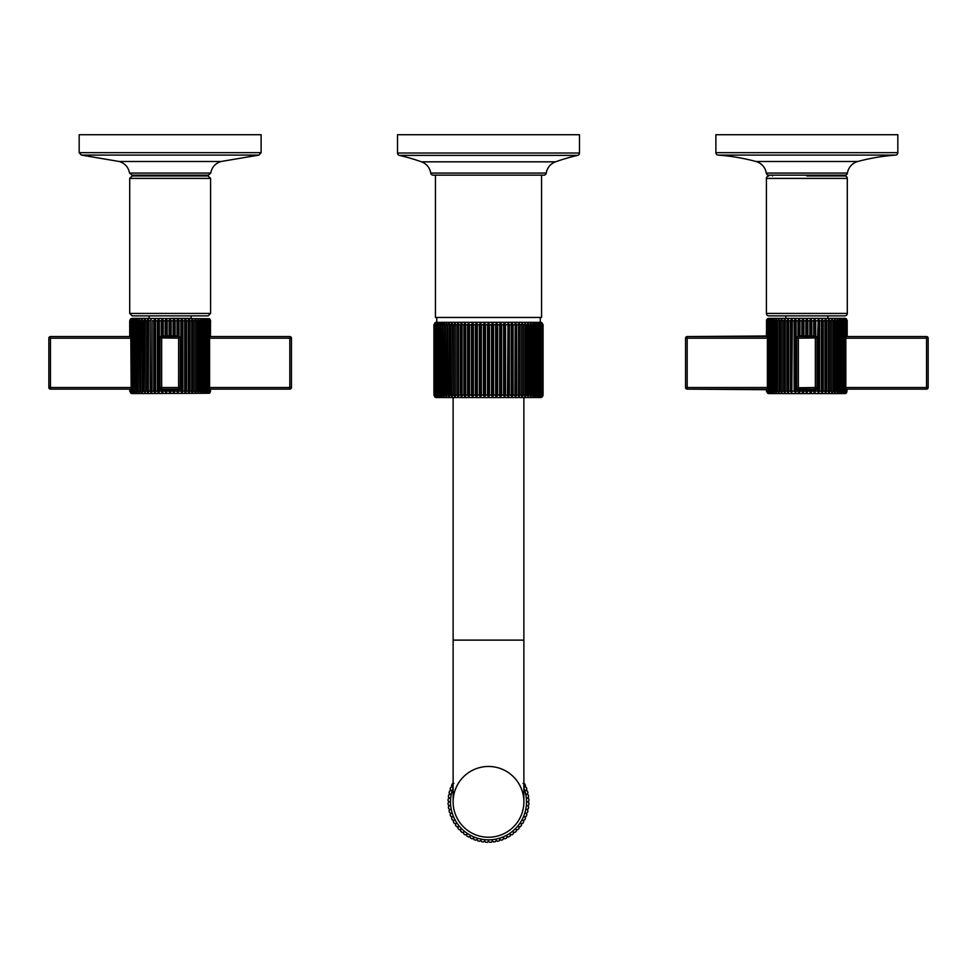 <?xml version="1.0" encoding="UTF-8"?>
<svg xmlns="http://www.w3.org/2000/svg" width="977" height="977" viewBox="0 0 977 977"><rect width="100%" height="100%" fill="white"/><g stroke="black" fill="none" stroke-linecap="round" stroke-linejoin="round"><path stroke-width="1.47" d="M528.337 808.748L526.957 809.493L528.337 808.748A40.436 40.436 0 0 0 528.63 806.819L527.531 805.695L528.63 806.819A40.436 40.436 0 0 1 528.337 808.748M448.077 802.862L449.286 801.848L448.077 802.862A40.436 40.436 0 0 0 448.174 804.804L449.469 805.695L448.37 806.819A40.436 40.436 0 0 0 448.663 808.748L450.043 809.493L449.054 810.727A40.436 40.436 0 0 0 449.53 812.62L450.971 813.23L450.116 814.549A40.436 40.436 0 0 0 450.776 816.381L452.266 816.857L451.545 818.25A40.436 40.436 0 0 0 452.375 820.008L453.914 820.338L453.328 821.791A40.436 40.436 0 0 0 454.329 823.464L455.893 823.635L455.453 825.15A40.436 40.436 0 0 0 456.613 826.713L458.189 826.725L457.895 828.276A40.436 40.436 0 0 0 459.202 829.717L460.765 829.583L460.631 831.146A40.436 40.436 0 0 0 462.072 832.453L463.623 832.16L463.635 833.735A40.436 40.436 0 0 0 465.199 834.895L466.713 834.456L466.884 836.019A40.436 40.436 0 0 0 468.557 837.02L470.01 836.434L470.34 837.973A40.436 40.436 0 0 0 472.099 838.803L473.491 838.083L473.967 839.573A40.436 40.436 0 0 0 475.799 840.232L477.118 839.377L477.729 840.818A40.436 40.436 0 0 0 479.622 841.295L480.855 840.305L481.612 841.686A40.436 40.436 0 0 0 483.53 841.979L484.653 840.879L485.545 842.174A40.436 40.436 0 0 0 487.486 842.272L488.5 841.063L489.514 842.272A40.436 40.436 0 0 0 491.455 842.174L492.347 840.879L493.47 841.979A40.436 40.436 0 0 0 495.388 841.686L496.145 840.305L497.378 841.295A40.436 40.436 0 0 0 499.271 840.818L499.882 839.377L501.201 840.232A40.436 40.436 0 0 0 503.033 839.573L503.509 838.083L504.901 838.803A40.436 40.436 0 0 0 506.66 837.973L506.99 836.434L508.443 837.02A40.436 40.436 0 0 0 510.116 836.019L510.287 834.456L511.801 834.895A40.436 40.436 0 0 0 513.365 833.735L513.377 832.16L514.928 832.453A40.436 40.436 0 0 0 516.369 831.146L516.235 829.583L517.798 829.717A40.436 40.436 0 0 0 519.105 828.276L518.811 826.725L520.387 826.713A40.436 40.436 0 0 0 521.547 825.15L521.107 823.635L522.671 823.464A40.436 40.436 0 0 0 523.672 821.791L523.086 820.338L524.625 820.008A40.436 40.436 0 0 0 525.455 818.25L524.734 816.857L526.224 816.381A40.436 40.436 0 0 0 526.884 814.549L526.029 813.23L527.47 812.62A40.436 40.436 0 0 0 527.946 810.727L526.957 809.493L527.946 810.727M528.826 804.804L527.531 805.695L528.826 804.804A40.436 40.436 0 0 0 528.923 802.862L527.714 801.848L528.923 802.862M527.47 812.62L526.029 813.23L526.884 814.549M526.224 816.381L524.734 816.857L525.455 818.25M524.625 820.008L523.086 820.338L523.672 821.791M522.671 823.464L521.107 823.635L521.547 825.15M520.387 826.713L518.811 826.725L519.105 828.276M517.798 829.717L516.235 829.583L516.369 831.146M514.928 832.453L513.377 832.16L513.365 833.735M511.801 834.895L510.287 834.456L510.116 836.019M508.443 837.02L506.99 836.434L506.66 837.973M504.901 838.803L503.509 838.083L503.033 839.573M501.201 840.232L499.882 839.377L499.271 840.818A40.436 40.436 0 0 1 497.378 841.295L496.145 840.305L495.388 841.686M493.47 841.979L492.347 840.879L491.455 842.174M489.514 842.272L488.5 841.063L487.486 842.272M485.545 842.174L484.653 840.879L483.53 841.979M481.612 841.686L480.855 840.305L479.622 841.295M477.729 840.818L477.118 839.377L475.799 840.232M473.967 839.573L473.491 838.083L472.099 838.803M470.34 837.973L470.01 836.434M466.884 836.019L466.713 834.456L465.199 834.895M463.635 833.735L463.623 832.16L462.072 832.453M460.631 831.146L460.765 829.583L459.202 829.717M457.895 828.276L458.189 826.725L456.613 826.713M455.453 825.15L455.893 823.635L454.329 823.464M453.328 821.791L453.914 820.338L452.375 820.008M451.545 818.25L452.266 816.857L450.776 816.381M450.116 814.549L450.971 813.23L449.53 812.62M449.054 810.727L450.043 809.493L448.663 808.748M448.37 806.819L449.469 805.695L448.174 804.804M523.086 783.359L524.625 783.688L523.086 783.359M525.455 785.447L524.734 786.839L526.224 787.315L524.734 786.839L525.455 785.447A40.436 40.436 0 0 0 524.625 783.688A40.436 40.436 0 0 1 525.455 785.447M526.884 789.147L526.029 790.466L527.47 791.089L526.029 790.466L526.884 789.147A40.436 40.436 0 0 0 526.224 787.315A40.436 40.436 0 0 1 526.884 789.147M527.946 792.97L526.957 794.203L528.337 794.96L526.957 794.203L527.946 792.97A40.436 40.436 0 0 0 527.47 791.089A40.436 40.436 0 0 1 527.946 792.97M528.63 796.878L527.531 798.001L528.826 798.893L527.531 798.001L528.63 796.878A40.436 40.436 0 0 0 528.337 794.96A40.436 40.436 0 0 1 528.63 796.878M528.923 800.835L527.714 801.848L528.923 800.835A40.436 40.436 0 0 0 528.826 798.893A40.436 40.436 0 0 1 528.923 800.835M449.286 801.848L448.077 800.835L449.286 801.848M448.174 798.893L449.469 798.001L448.37 796.878L449.469 798.001L448.174 798.893A40.436 40.436 0 0 0 448.077 800.835M448.663 794.96L450.043 794.203L449.054 792.97L450.043 794.203L448.663 794.96A40.436 40.436 0 0 0 448.37 796.878M449.53 791.089L450.971 790.466L450.116 789.147L450.971 790.466L449.53 791.089A40.436 40.436 0 0 0 449.054 792.97M450.776 787.315L452.266 786.839L451.545 785.447L452.266 786.839L450.776 787.315A40.436 40.436 0 0 0 450.116 789.147M452.375 783.688L453.914 783.359L452.375 783.688A40.436 40.436 0 0 0 451.545 785.447M488.5 766.469A35.38 35.38 0 0 1 523.88 801.848A35.38 35.38 0 0 1 488.5 837.228A35.38 35.38 0 0 1 453.12 801.848A35.38 35.38 0 0 1 488.5 766.469M488.5 837.228A35.38 35.38 0 0 1 453.12 801.848L453.12 801.848A35.38 35.38 0 0 0 488.5 837.228A35.38 35.38 0 0 0 523.88 801.848A35.38 35.38 0 0 1 488.5 837.228M488.5 397.541L540.66 397.541L436.34 397.541L453.12 397.541L453.12 801.848M540.66 397.541A2.43 2.43 0 0 0 541.869 397.212L543.053 395.429M436.34 397.541A2.43 2.43 0 0 1 435.131 397.212L434.68 396.87M435.131 397.212L433.922 395.111L435.131 397.212M495.864 396.357L495.632 395.111L493.58 395.111L492.493 397.212L491.565 395.111L489.514 395.111L488.5 397.212L487.486 395.111L485.435 395.111L484.507 397.212L483.42 395.111L481.368 395.111L480.55 397.212L479.365 395.111L477.338 395.111L476.629 397.212L475.372 395.111L473.381 395.111L472.77 397.212L471.451 395.111L469.497 395.111L468.997 397.212L467.617 395.111L465.736 395.111L465.345 397.212L463.916 395.111L462.084 395.111L461.816 397.212L460.338 395.111L458.592 395.111L458.433 397.212L456.918 395.111L455.27 395.111L455.233 397.028M492.493 397.212L492.493 322.654L491.565 324.755L491.578 395.38M499.674 395.429L500.371 397.212L499.662 395.111L497.635 395.111L496.45 397.212L496.45 322.654L495.632 324.755L495.644 395.429M505.182 323.521L504.23 322.654L503.619 324.755L503.631 395.429M507.503 395.416L508.003 397.212L507.503 395.111L505.549 395.111L504.23 397.212L505.158 396.381M518.408 395.404L518.567 397.212L518.408 395.111L516.662 395.111L515.184 397.212L514.916 395.111L513.084 395.111L511.655 397.212L511.276 395.38M542.443 396.747L542.992 395.111L541.722 397.212L542.614 395.111L541.27 397.212L541.93 395.111L540.525 397.212L540.94 395.111L539.499 397.212L540.354 395.111L539.67 395.111L538.18 397.212L538.925 395.111L538.107 395.111L536.581 397.212L537.228 395.111L536.263 395.111L534.724 397.212L535.262 395.111L534.163 395.111L532.599 397.212L533.027 395.111L531.793 395.111L530.23 397.212L530.535 395.111L529.192 395.111L527.617 397.212L527.812 395.111L526.359 395.111L524.796 397.212L524.881 395.111L523.318 395.111L521.779 397.212L521.73 395.429M541.869 322.654L543.078 324.755L541.869 322.654A2.43 2.43 -90 0 0 540.66 322.337L436.34 322.337A2.43 2.43 90 0 0 435.131 322.654L433.922 324.755L435.131 322.654M543.078 395.111L543.078 324.755L541.722 322.654L542.846 324.755L541.27 322.654L542.308 324.755L540.525 322.654L541.478 324.755L539.499 322.654L540.354 324.755L538.18 322.654L538.925 324.755L536.581 322.654L537.228 324.755L536.263 324.755L534.724 322.654L535.262 324.755L534.163 324.755L532.599 322.654L533.027 324.755L531.793 324.755L530.23 322.654L530.535 324.755L529.192 324.755L527.617 322.654L527.812 324.755L526.359 324.755L524.796 322.654L524.881 324.755L523.318 324.755L521.779 322.654L521.779 397.212M520.082 395.111L518.567 397.212L518.567 322.654L520.082 324.755L520.082 395.111L521.73 395.111L521.73 324.755L520.082 324.755M509.383 395.111L508.003 397.212L508.003 322.654L509.383 324.755L509.383 395.111L511.264 395.111L511.264 324.755L511.655 322.654L513.084 324.755L513.084 395.111M501.628 395.111L500.371 397.212L500.371 322.654L501.628 324.755L501.628 395.111L503.619 395.111M455.27 395.111L455.221 322.654L455.221 397.212L453.682 395.111L453.682 324.755L455.221 322.654L455.27 324.425M452.119 395.111L452.204 397.212L450.641 395.111L450.641 324.755L452.204 322.654L452.119 395.111L453.682 395.111M449.188 395.111L449.383 397.212L447.808 395.111L447.808 324.755L449.383 322.654L449.188 395.111L450.641 395.111M446.465 395.111L446.77 397.212L445.207 395.111L445.207 324.755L446.77 322.654L446.465 395.111L447.808 395.111M443.973 395.111L444.401 397.212L442.837 395.111L442.837 324.755L444.401 322.654L443.973 395.111L445.207 395.111M441.738 395.111L442.276 397.212L440.737 395.111L440.737 324.755L442.276 322.654L441.738 395.111L442.837 395.111M439.772 395.111L440.419 397.212L438.893 395.111L438.893 324.755L440.419 322.654L439.772 324.755L439.772 395.111L440.737 395.111M438.075 395.111L438.82 397.212L437.33 395.111L437.33 324.755L438.82 322.654L438.075 324.755L438.075 395.111L438.893 395.111M436.646 395.111L437.501 397.212L436.06 395.111L436.06 324.755L437.501 322.654L436.646 324.755L436.646 395.111L437.33 395.111M435.522 395.111L436.475 397.212L435.07 395.111L435.07 324.755L436.475 322.654L435.522 324.755L436.06 395.111M434.692 395.111L435.73 397.212L434.386 395.111L434.386 324.755L435.73 322.654L434.692 324.755L435.07 395.111M434.154 395.111L435.278 397.212L434.008 395.111L434.008 324.755L435.278 322.654L434.154 324.755L434.386 395.111M456.918 395.111L456.918 324.755L458.433 322.654L458.592 324.462M460.338 395.111L460.338 324.755L461.816 322.654L462.072 324.095M463.916 395.111L463.916 324.755L465.345 322.654L465.345 397.212M467.617 395.111L467.617 324.755L468.997 322.654L468.997 397.212M471.451 395.111L471.451 324.755L472.77 322.654L473.381 324.755L472.77 322.654L471.451 324.755L469.497 324.755L469.497 395.111M475.372 395.111L475.372 324.755L476.629 322.654L477.338 324.755L476.629 322.654L476.629 397.212M479.365 395.111L479.365 324.755L480.55 322.654L481.368 324.755L481.368 395.111M483.42 395.111L483.42 324.755L484.507 322.654L485.435 324.755L485.435 395.111M487.486 395.111L487.486 324.755L488.5 322.654L489.514 324.755L489.514 395.111M492.493 322.654L493.58 324.755L493.58 395.111M496.45 322.654L497.635 324.755L497.635 395.111M499.662 395.111L499.662 324.755L500.371 322.654M504.23 397.212L504.23 322.654L505.549 324.755L505.549 395.111M507.503 395.111L508.003 322.654M514.916 395.111L515.184 322.654L516.662 324.755L516.662 395.111M518.408 395.111L518.567 322.654L518.408 324.755L516.662 324.755M433.922 395.111L433.922 324.755L434.008 395.111M436.743 317.452L436.743 322.337L540.257 322.337L540.257 317.452M435.449 317.452L541.551 317.452L541.551 175.164L543.871 175.164L433.129 175.164L435.449 175.164L435.449 317.452M435.449 175.164L541.551 175.164M433.129 175.164A2.43 2.43 0 0 1 430.735 173.088A14.154 14.154 0 0 0 421.478 161.828L555.522 161.828A14.154 14.154 0 0 0 546.265 173.088L430.735 173.088M543.871 175.164A2.43 2.43 0 0 0 546.265 173.088M555.522 161.828A202.154 202.154 0 0 1 577.59 155.38L399.41 155.38A202.154 202.154 0 0 1 421.478 161.828M399.41 155.38A2.43 2.43 0 0 1 397.529 153.01L397.529 134.728L579.471 134.728L579.471 153.01L397.529 153.01M577.59 155.38A2.43 2.43 0 0 0 579.471 153.01M542.992 395.111L542.992 324.755M542.846 395.111L542.846 324.755M542.614 395.111L542.614 324.755M542.308 395.111L542.308 324.755M541.93 395.111L541.93 324.755M541.478 395.111L541.478 324.755M540.94 395.111L540.94 324.755M540.354 395.111L540.354 324.755M539.67 395.111L539.67 324.755M538.925 395.111L538.925 324.755M538.107 395.111L538.107 324.755M537.228 395.111L537.228 324.755M536.263 395.111L536.263 324.755M535.262 395.111L535.262 324.755M534.163 395.111L534.163 324.755M533.027 395.111L533.027 324.755M531.793 395.111L531.793 324.755M530.535 395.111L530.535 324.755M529.192 395.111L529.192 324.755M527.812 395.111L527.812 324.755M526.359 395.111L526.359 324.755M524.881 395.111L524.881 324.755M523.318 395.111L523.318 324.755M515.184 397.212L515.184 322.654M511.655 397.212L511.655 322.654M488.5 397.212L488.5 322.654M484.507 397.212L484.507 322.654M480.55 397.212L480.55 322.654M477.338 395.111L477.338 324.755L479.365 324.755M473.381 395.111L473.381 324.755L475.372 324.755M472.77 397.212L472.77 322.654M465.736 395.111L465.736 324.755L467.617 324.755M462.084 395.111L462.084 324.755L463.916 324.755M461.816 397.212L461.816 322.654M458.592 395.111L458.592 324.755L460.338 324.755M458.433 397.212L458.433 322.654M291.439 387.515A1.612 1.612 0 0 1 289.815 389.127L209.322 389.127L289.815 389.127A1.612 1.612 0 0 0 291.439 387.515L291.439 338.189L291.439 387.515L289.815 387.515L289.815 338.189L291.439 338.189A1.612 1.612 0 0 0 289.815 336.564L209.322 336.564L289.815 336.564A1.612 1.612 0 0 1 291.439 338.189M289.815 336.564L289.815 338.189L209.115 338.189M289.815 389.127L289.815 387.515L209.115 387.515M210.128 392.534L209.359 393.255L210.568 391.154L209.982 389.774L208.602 393.255L209.591 391.142L209.591 320.798L208.602 318.697L209.982 320.798L209.591 335.978M210.568 320.774L209.982 335.917M209.591 391.142L209.115 387.344M209.115 391.142L207.674 393.255L208.528 391.142L206.379 393.255L207.1 391.142L204.73 393.255L205.317 391.142L204.315 391.142L202.752 393.255L203.192 391.142L202.031 391.142L200.456 393.255L200.749 391.142L199.442 391.142L197.867 393.255L198.013 391.142L196.572 391.142L195.021 393.255L195.009 391.288M159.422 337.944L161.266 335.978L161.266 320.798L162.5 318.697L163.244 320.798L165.174 320.798L166.298 318.697L167.189 320.798L169.131 320.798L170.145 318.697L171.158 320.798L173.1 320.798L173.991 318.697L175.115 320.798L177.032 320.798L177.79 318.697L179.023 320.798L180.904 320.798L181.527 318.697L182.846 320.798L184.677 320.798L185.154 318.697L186.546 320.798L188.305 320.798L188.634 318.697L190.088 320.798L191.761 320.798L191.932 318.697L193.434 320.798L195.009 320.798L195.021 318.697L196.572 320.798L198.013 320.798L197.867 318.697L199.442 320.798L200.749 320.798L200.456 318.697L202.031 320.798L203.192 320.798L202.752 318.697L204.315 320.798L205.317 320.798L204.73 318.697L206.269 320.798L207.1 320.798L206.379 318.697L207.869 320.798L208.528 320.798L207.674 318.697L209.591 320.798M209.115 338.347L209.115 320.798M209.982 320.798L209.163 318.697L210.47 320.798L209.97 319.198M210.47 320.798L210.47 335.917M210.275 320.798L210.275 335.917M195.021 393.255L195.021 318.82M190.088 320.798L190.088 391.142L188.634 393.255L188.573 318.82M186.546 320.798L186.546 391.142L185.154 393.255L185.068 318.82M182.846 320.798L182.846 391.142L181.527 393.255L181.417 318.82M178.986 335.978L173.991 335.917L173.833 318.82M149.115 315.864L149.115 318.368L132.139 318.368L209.359 318.697M208.528 320.798L208.528 391.142M207.869 320.798L207.869 391.142M193.434 320.798L193.434 391.142L191.932 393.255L191.761 391.142L190.088 391.142M188.634 393.255L188.305 391.252M185.154 393.255L184.677 391.142L182.846 391.142M178.913 389.102L180.122 389.127A2.43 2.43 0 0 1 180.11 389.139L180.904 387.344L180.916 391.301M180.867 387.747L179.023 389.713L177.79 393.255L177.045 391.35M179.023 389.713A2.43 2.43 0 0 1 178.473 389.774A2.43 2.43 0 0 0 179.023 389.713L175.115 389.774L173.991 393.255L173.1 391.142L171.158 391.142L170.145 393.255L169.143 391.35M209.359 393.255L132.139 393.572L130.93 393.255L129.721 391.142L130.93 393.255M210.47 389.774L209.359 393.145M209.163 393.255L209.982 391.142M210.275 389.774L210.275 391.142M170.145 318.697L170.145 335.917L166.298 335.917L166.114 318.82M130.466 319.039L129.721 320.798L131.113 318.697L130.014 320.798L131.687 318.697L130.698 320.798L132.616 318.697L131.761 320.798L133.91 318.697L133.19 320.798L135.559 318.697L134.973 320.798L135.974 320.798L137.537 318.697L137.098 320.798L138.258 320.798L139.833 318.697L139.54 320.798L140.847 320.798L142.41 318.697L142.276 320.798L143.717 320.798L145.268 318.697L145.28 320.798L146.843 320.798L148.357 318.697L148.528 320.798L150.202 320.798L151.411 318.832M151.655 393.255L151.985 320.798L151.985 391.142L151.655 393.255L150.202 391.142L148.528 391.142L148.357 393.255L148.528 320.603M146.843 320.798L146.843 391.142L148.357 393.255L148.101 318.832M146.843 391.142L145.28 391.142L145.28 320.639M145.28 391.142L144.999 318.832M151.985 320.798L153.743 320.798L155.135 318.697L155.612 320.798L155.612 391.142L155.135 393.255L153.743 391.142L151.985 391.142M155.612 320.798L157.444 320.798L158.762 318.697L159.373 320.798L161.266 320.798M169.131 320.798L169.131 335.917M166.298 335.917L161.303 335.978M173.991 335.917L170.145 335.917M178.913 336.589L178.632 336.564A1.612 1.612 0 0 1 180.256 338.189L180.232 337.908M180.232 387.784L180.256 338.189L178.632 338.189L178.632 336.564L161.376 336.589M178.473 335.917L180.904 338.347L180.904 387.344L180.867 337.944M175.115 389.774L161.816 389.774A2.43 2.43 0 0 1 161.266 389.713L159.385 387.344L159.373 320.798M162.5 389.774L162.5 393.255L161.266 391.142L159.373 391.142L159.422 387.747M159.385 338.347L159.385 387.344L160.167 389.127A2.43 2.43 0 0 1 160.167 389.127L159.91 388.846M161.376 389.102L160.167 389.127M161.266 391.142L161.266 389.713L178.473 389.689A2.345 2.345 0 0 0 180 389.127L178.632 389.127L178.632 387.515L180.256 387.515A1.612 1.612 0 0 1 178.632 389.127L161.657 389.127A1.612 1.612 0 0 1 160.033 387.515L160.057 387.784M160.057 337.908L178.632 338.189L178.632 387.515L161.657 387.515L161.657 336.564A1.612 1.612 0 0 0 160.033 338.189L160.033 387.515L161.657 387.515L161.657 389.127L160.289 389.127A2.345 2.345 0 0 0 161.816 389.689M179.023 320.798L179.023 335.978M177.79 318.697L177.79 335.917M180.904 320.798L180.904 338.347M184.677 320.798L184.677 391.142M188.305 320.798L188.305 391.142L186.546 391.142M191.761 320.798L191.761 391.142M191.932 318.697L191.932 393.255M195.009 320.798L195.009 391.142L193.434 391.142M196.572 320.798L196.572 391.142M198.013 320.798L198.013 391.142M199.442 320.798L199.442 391.142M200.749 320.798L200.749 391.142M202.031 320.798L202.031 391.142M203.192 320.798L203.192 391.142M204.315 320.798L204.315 391.142M205.317 320.798L205.317 391.142M206.269 320.798L206.269 391.142M207.1 320.798L207.1 391.142M177.79 389.774L177.79 393.255M159.373 391.142L158.762 393.255L157.444 391.142L155.612 391.142M158.762 318.697L158.762 393.255M167.189 389.774L166.298 393.255L165.174 391.142L163.244 391.142L162.5 393.255M145.28 392.534L143.729 391.337M142.276 320.798L142.41 393.255L140.847 391.24M139.54 320.798L139.833 393.255L138.258 391.142L137.098 391.142L137.537 393.255L135.974 391.24M134.973 320.798L135.559 393.255L134.02 391.142L133.19 391.142L133.91 393.255L132.42 391.142L131.761 391.142L132.616 393.255L131.174 391.142L131.687 393.255L130.014 391.142L131.113 393.255L129.819 389.774L129.819 391.142M170.145 389.774L170.145 393.255M169.131 389.774L169.131 391.142L167.189 391.142M171.158 389.774L171.158 391.142M173.1 389.774L173.1 391.142M173.991 389.774L173.991 393.255M177.032 389.774L177.032 391.142L175.115 391.142M166.298 389.774L166.298 393.255M165.174 389.774L165.174 391.142M163.244 389.774L163.244 391.142M50.462 389.127A1.612 1.612 0 0 1 48.85 387.515A1.612 1.612 0 0 0 50.462 389.127L130.967 389.127L50.462 389.127L50.462 338.189L131.162 338.189M50.462 336.564A1.612 1.612 0 0 0 48.85 338.189A1.612 1.612 0 0 1 50.462 336.564L130.967 336.564L50.462 336.564L50.462 338.189L48.85 338.189L48.85 387.515L131.162 387.515M130.698 335.917L129.721 335.917L129.721 320.798M129.819 320.798L129.819 335.917M130.014 320.798L130.014 335.917M130.307 320.798L130.307 335.917M130.698 320.798L131.174 391.142M131.174 320.798L131.162 338.347M131.761 320.798L131.761 391.142M132.42 320.798L132.42 391.142M133.19 320.798L133.19 391.142M134.02 320.798L134.02 391.142M135.974 320.798L135.974 391.142L134.973 391.142M137.098 320.798L137.098 391.142M138.258 320.798L138.258 391.142M140.847 320.798L140.847 391.142L139.54 391.142M143.717 320.798L143.717 391.142L142.276 391.142M150.202 320.798L150.202 391.142M153.743 320.798L153.743 391.142M155.135 318.697L155.135 393.255M157.444 320.798L157.444 391.142M131.162 387.344L130.698 391.142M130.698 389.774L129.819 389.774M130.307 389.774L130.307 391.142M130.014 389.774L130.014 391.142M162.5 318.697L162.5 335.917M163.244 320.798L163.244 335.917M165.174 320.798L165.174 335.917M167.189 320.798L167.189 335.917M177.032 320.798L177.032 335.917M175.115 320.798L175.115 335.917M173.1 320.798L173.1 335.917M171.158 320.798L171.158 335.917M170.145 318.368L191.162 318.368L191.162 315.864M208.15 315.864L132.139 315.864L129.709 313.434L210.58 313.434L208.15 315.864M210.58 178.4L129.709 178.4L132.139 175.97L208.15 175.97L210.58 178.4L210.58 313.434M135.779 175.164L170.145 175.164L131.956 175.164L135.779 175.164L135.779 175.97L204.511 175.97L204.511 175.164M131.956 175.164L129.562 173.088L210.727 173.088L208.333 175.164L170.145 175.164M79.174 152.681L79.174 134.728L261.115 134.728L261.115 152.681L79.174 152.681L81.421 155.099L119.231 161.498L221.046 161.498C215.306 163.318 211.875 167.177 210.727 173.088M798.563 392.73L797.977 391.142L796.096 391.142L796.096 387.344L796.878 389.127L816.833 389.127L817.615 387.344L817.627 391.362M818.237 318.697L819.556 320.798L819.556 391.142L818.237 393.255L818.237 318.697L817.59 337.993M814.11 392.73L815.136 392.742M796.096 391.142L795.473 393.255L795.473 318.697L794.154 320.798L795.473 318.697L796.084 320.578M792.323 320.541L791.846 318.697L792.323 320.798L794.154 320.798L794.154 391.142L795.791 392.742M796.133 337.993L797.977 335.978L797.977 320.798L798.991 318.832M815.697 335.978L799.21 335.917L799.21 318.697L799.931 320.285M799.968 335.917L799.968 320.798L801.885 320.798L803.009 318.697L803.888 320.566M803.9 335.917L803.9 320.798L805.842 320.798L806.672 318.832M806.855 335.917L806.855 318.697L807.869 320.798L807.869 335.917M807.869 320.798L809.811 320.798L810.544 318.832M792.323 320.798L791.846 393.255L790.454 391.142L788.695 391.142L788.695 320.541M785.068 318.697L785.068 393.255L783.566 391.142L781.991 391.142L781.979 393.255L781.979 318.697L781.991 320.798L783.566 320.798L785.068 318.697L785.239 320.798L786.912 320.798L788.366 318.697L788.366 393.255L786.912 391.142L785.239 391.142L785.093 393.12M785.239 391.142L785.239 320.578M766.872 319.406L766.53 320.798L767.837 318.697L767.018 320.798L768.398 318.697L767.885 320.798L769.326 318.697L768.472 320.798L769.131 320.798L770.621 318.697L769.9 320.798L770.731 320.798L772.27 318.697L771.683 320.798L772.685 320.798L774.248 318.697L773.808 320.798L774.969 320.798L776.544 318.697L776.251 320.798L777.558 320.798L779.121 318.697M767.409 335.917L766.432 335.917L766.64 319.833M846.522 319.039L847.279 320.798L846.07 318.697A2.43 2.43 0 0 0 844.861 318.368L768.85 318.368A2.43 2.43 0 0 0 767.641 318.697M833.283 320.798L834.724 320.798L834.59 318.697L836.153 320.798L836.153 391.142L834.59 393.255L834.724 391.142L833.283 391.142L833.283 320.798L831.732 318.697L831.72 320.798L831.732 318.832M819.556 320.798L821.388 320.798L821.865 318.697L823.257 320.798L825.015 320.798L825.345 318.697L826.798 320.798L828.472 320.798L828.618 318.832M817.59 387.698L815.734 389.713L814.5 393.255L813.756 391.374M823.257 320.798L823.257 391.142L821.865 393.255L821.388 391.362M826.798 320.798L826.798 391.142L825.345 393.255L825.015 391.374M829.388 392.766L828.643 393.255L828.643 318.697L830.157 320.798L830.157 391.142L828.643 393.255L828.472 391.362M830.157 320.798L831.72 320.798L831.72 391.386M833.283 391.142L832.502 392.766M834.59 393.255L835.359 392.766M836.153 320.798L837.46 320.798L837.167 318.697L838.742 320.798L838.742 391.142L837.167 393.255L837.948 392.766M838.742 320.798L839.902 320.798L839.463 318.697L841.026 320.798L841.026 391.142L840.232 392.766M841.026 320.798L842.027 320.798L841.441 318.697L842.98 320.798L842.98 391.142L842.198 392.766M842.98 320.798L843.81 320.798L843.09 318.697L844.58 320.798L844.58 391.142L843.823 392.766M846.534 392.913L847.181 389.774L846.07 393.145M767.641 393.255L766.432 391.142L767.641 393.255A2.43 2.43 0 0 0 768.85 393.572L844.861 393.572A2.43 2.43 0 0 0 846.07 393.255M815.6 389.102L816.711 389.127A2.345 2.345 0 0 1 815.184 389.689L815.184 389.774A2.43 2.43 0 0 0 815.734 389.713L799.968 389.774L799.589 392.742M802.422 392.73L803.473 392.742M806.33 392.717L805.842 391.142L803.9 391.142L803.009 393.255L801.885 391.142L799.968 391.142M810.238 392.73L809.823 391.362M811.826 389.774L811.276 392.742M767.678 336.564L687.185 336.564L767.409 335.978L767.409 389.713L687.185 389.127L767.678 389.127M767.885 387.515L687.185 387.515L687.185 389.127A1.612 1.612 0 0 1 685.561 387.515L685.561 338.189A1.612 1.612 0 0 1 687.185 336.564L687.185 338.189L767.885 338.189M779.133 318.697L779.133 393.255L777.558 391.142L776.251 391.142L776.544 393.255L774.969 391.142L773.808 391.142L774.248 393.255L772.685 391.142L771.683 391.142L772.27 393.255L770.731 391.142L769.9 391.142L770.621 393.255L769.131 391.142L768.472 391.142L769.326 393.255L767.885 391.142L768.398 393.255L766.725 391.142L767.837 393.255L766.53 389.774L766.53 391.142M778.987 320.798L780.428 320.798L781.979 318.697L781.979 393.255L780.428 391.142L778.987 391.142M788.695 320.798L790.454 320.798L791.846 318.697L791.846 393.255M810.702 335.917L810.702 318.697L811.826 320.798L811.826 335.917M811.826 320.798L813.756 320.798L814.5 318.697L815.734 320.798L815.734 335.978L817.615 338.347L817.615 387.344L817.615 338.347M844.58 320.798L845.239 320.798L844.384 318.697L845.826 320.798L845.313 318.697L846.693 320.798L846.693 335.917L846.033 336.564L926.538 336.564L846.033 336.564M846.693 320.798L845.887 318.697L847.181 320.798L846.693 335.917M847.181 320.798L847.181 335.917M846.033 389.127L926.538 389.127L846.033 389.127L846.693 391.142L845.313 393.255L846.302 391.142L845.838 387.344L845.826 391.142L844.384 393.255L845.239 391.142L844.58 391.142M926.538 389.127A1.612 1.612 0 0 0 928.15 387.515A1.612 1.612 0 0 1 926.538 389.127L926.538 387.515L845.838 387.515M926.538 336.564L926.538 338.189L928.15 338.189A1.612 1.612 0 0 0 926.538 336.564M845.838 338.189L926.538 338.189L926.538 387.515L928.15 387.515L928.15 338.189M845.838 387.344L845.826 320.798M845.887 393.255L846.693 391.142M843.09 393.255L843.81 391.142L842.98 391.142M841.441 393.255L842.027 391.142L841.026 391.142M839.463 393.255L839.902 391.142L838.742 391.142M837.167 393.255L837.46 391.142L836.153 391.142M807.869 389.774L806.855 393.255L806.855 389.774M788.695 391.142L788.366 393.255M846.986 389.774L846.986 391.142M767.409 389.774L766.53 389.774M767.409 320.798L767.409 335.978M767.885 320.798L767.885 338.347M767.885 387.344L767.885 391.142M768.472 320.798L768.472 391.142M769.131 320.798L769.131 391.142M769.9 320.798L769.9 391.142M770.731 320.798L770.731 391.142M771.683 320.798L771.683 391.142M772.685 320.798L772.685 391.142M773.808 320.798L773.808 391.142M774.969 320.798L774.969 391.142M776.251 320.798L776.251 391.142M777.558 320.798L777.558 391.142M780.428 320.798L780.428 391.142M783.566 320.798L783.566 391.142M786.912 320.798L786.912 391.142M790.454 320.798L790.454 391.142M796.096 338.347L796.096 387.344L796.096 320.798L797.977 320.798M797.977 391.142L797.977 389.713L796.096 387.344M799.968 389.774L797.977 389.713A2.43 2.43 0 0 0 798.527 389.774A2.43 2.43 0 0 1 797.977 389.713M815.184 389.689L798.527 389.689A2.345 2.345 0 0 1 797 389.127L798.368 389.127L798.368 338.189L816.943 337.932M815.6 336.589L815.343 336.564A1.612 1.612 0 0 1 816.967 338.189L816.967 387.515L815.343 387.515L815.343 336.564L798.111 336.589M816.943 387.759L816.967 387.515A1.612 1.612 0 0 1 815.343 389.127L815.343 387.515L796.768 387.759M798.111 389.102L798.368 389.127A1.612 1.612 0 0 1 796.743 387.515L796.743 338.189L798.368 338.189L798.368 336.564A1.612 1.612 0 0 0 796.743 338.189L796.768 337.932M799.21 335.917L798.527 335.917M801.885 320.798L801.885 335.917M803.009 318.697L803.009 335.917M805.842 320.798L805.842 335.917M809.811 320.798L809.811 335.917M813.756 320.798L813.756 335.917M814.5 318.697L814.5 335.917M821.388 320.798L821.388 391.142L819.556 391.142M821.865 318.697L821.865 393.255M825.015 320.798L825.015 391.142L823.257 391.142M825.345 318.697L825.345 393.255M828.472 320.798L828.472 391.142L826.798 391.142M831.732 318.697L831.732 393.255M834.724 320.798L834.724 391.142M837.46 320.798L837.46 391.142M839.902 320.798L839.902 391.142M842.027 320.798L842.027 391.142M843.81 320.798L843.81 391.142M845.239 320.798L845.239 391.142M814.5 389.774L814.5 393.255M813.756 389.774L813.756 391.142L811.826 391.142M810.702 389.774L810.702 393.255M809.811 389.774L809.811 391.142L807.869 391.142M805.842 389.774L805.842 391.142M803.9 389.774L803.9 391.142M803.009 389.774L803.009 393.255M801.885 389.774L801.885 391.142M799.21 389.774L799.21 393.255M767.409 389.713L767.409 391.142M767.018 389.774L767.018 391.142M766.725 389.774L766.725 391.142M767.018 320.798L767.018 335.917M766.725 320.798L766.725 335.917M766.53 320.798L766.53 335.917M845.838 338.347L846.302 320.798M846.986 320.798L846.986 335.917M827.885 318.368L827.885 315.864M785.838 318.368L785.838 315.864M847.291 313.434A2.43 2.43 0 0 1 844.861 315.864L768.85 315.864A2.43 2.43 0 0 1 766.42 313.434L766.42 178.4L847.291 178.4L847.291 313.434L766.42 313.434M806.855 175.97L844.861 175.97A2.43 2.43 0 0 1 847.291 178.4M768.85 175.97A2.43 2.43 0 0 0 766.42 178.4M844.861 175.97L841.221 175.97L841.221 175.164M847.438 173.088A2.43 2.43 0 0 1 845.044 175.164L768.667 175.164A2.43 2.43 0 0 1 766.273 173.088A14.154 14.154 0 0 0 755.954 161.498L857.769 161.498A14.154 14.154 0 0 0 847.438 173.088L766.273 173.088M857.769 161.498A202.154 202.154 0 0 1 895.579 155.099L718.132 155.099A202.154 202.154 0 0 1 755.954 161.498M718.132 155.099A2.43 2.43 0 0 1 715.885 152.681L715.885 134.728L897.826 134.728L897.826 152.681L715.885 152.681M895.579 155.099A2.43 2.43 0 0 0 897.826 152.681M453.12 787.963A38.005 38.005 0 0 0 488.5 839.854A38.005 38.005 0 0 0 523.88 787.963M523.88 397.541L523.88 640.118L453.12 640.118M437.33 324.755L436.646 324.755M438.893 324.755L438.075 324.755M440.737 324.755L439.772 324.755M442.837 324.755L441.738 324.755M445.207 324.755L443.973 324.755M447.808 324.755L446.465 324.755M450.641 324.755L449.188 324.755M453.682 324.755L452.119 324.755M456.918 324.755L455.27 324.755M483.42 324.755L481.368 324.755M487.486 324.755L485.435 324.755M491.565 324.755L489.514 324.755M495.632 324.755L493.58 324.755M499.662 324.755L497.635 324.755M503.619 324.755L501.628 324.755M507.503 324.755L505.549 324.755M511.264 324.755L509.383 324.755M514.916 324.755L513.084 324.755M180.904 391.142L179.023 391.142M261.115 152.681L258.868 155.099L81.421 155.099M685.561 387.515L687.185 387.515L687.185 338.189L685.561 338.189M815.734 320.798L817.627 320.798M831.72 391.142L830.157 391.142M817.627 391.142L815.734 391.142M794.154 391.142L792.323 391.142M523.88 640.118L523.88 801.848M130.93 318.697L132.139 318.368M129.709 178.4L129.709 313.434M129.562 173.088C128.414 167.177 124.983 163.318 119.231 161.498M258.868 155.099L221.046 161.498M772.489 175.97L772.489 175.164"/></g></svg>
